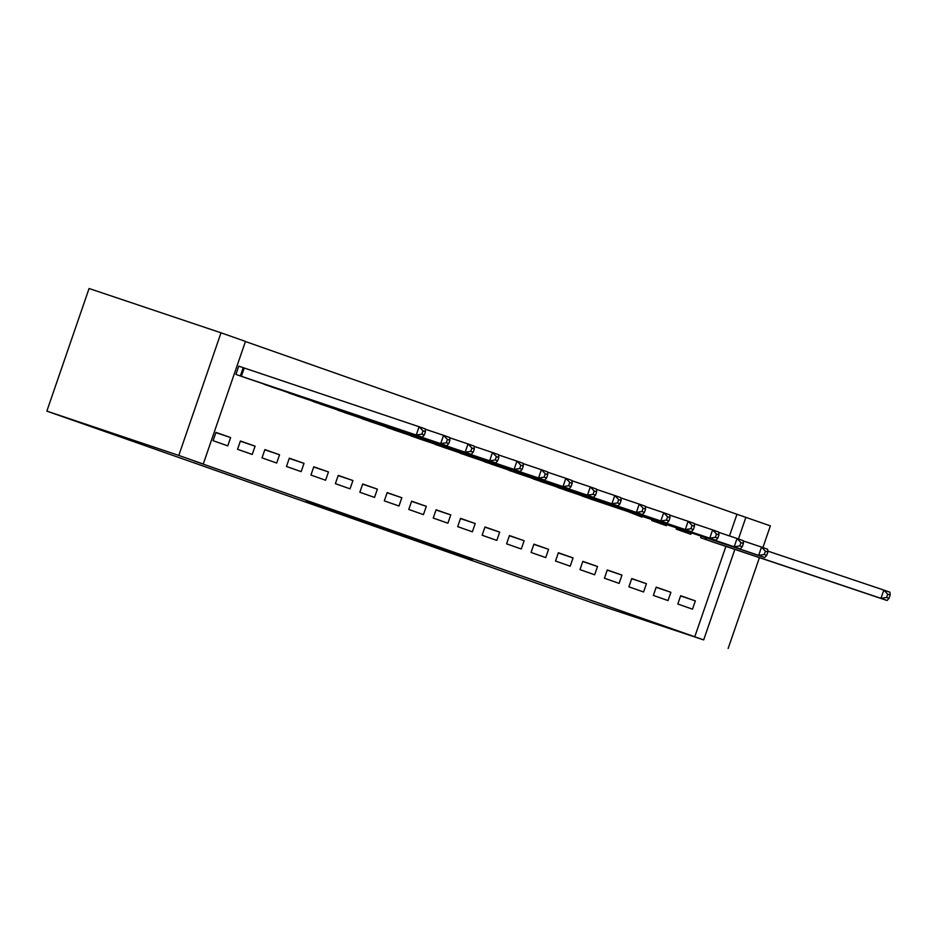 <?xml version="1.0" encoding="UTF-8"?>
<svg xmlns="http://www.w3.org/2000/svg" width="937" height="937" viewBox="0 0 937 937"><rect width="100%" height="100%" fill="white"/><g stroke="black" fill="none" stroke-linecap="round" stroke-linejoin="round"><path stroke-width="1.41" d="M401.739 535.203L472.353 559.366L401.739 535.203M306.387 501.471L364.2 521.359L306.387 501.471M203.259 464.026L178.791 455.429L221.015 332.811L245.471 341.408L203.259 464.026L194.31 461.016L703.687 639.901L734.854 549.387M178.791 455.429L46.85 411.12L596.201 604.189L703.687 639.901M365.371 522.413L438.867 547.606L365.371 522.413M356.575 519.356L401.938 534.617L356.587 519.297M221.015 332.811L89.074 288.502L46.85 411.12M252.229 454.445L255.087 446.164L240.411 440.999L237.553 449.291L252.229 454.445M260.451 382.811L275.08 388.105M301.152 471.639L303.998 463.346L289.334 458.193L286.476 466.474L301.152 471.639M309.362 399.994L323.991 405.299M350.063 488.833L352.921 480.54L338.245 475.387L335.387 483.668L350.063 488.833M358.285 417.188L372.914 422.482M398.986 506.015L401.844 497.734L387.168 492.581L384.311 500.862L398.986 506.015M407.197 434.381L421.826 439.676M447.909 523.209L450.756 514.928L436.08 509.775L433.234 518.056L447.909 523.209M456.12 451.575L470.749 456.869M496.821 540.403L499.679 532.122L485.003 526.957L482.145 535.25L496.821 540.403M505.031 468.769L519.66 474.063M545.744 557.597L548.59 549.316L533.914 544.151L531.068 552.443L545.744 557.597M553.954 485.963L568.583 491.257M594.655 574.791L597.513 566.498L582.837 561.345L579.98 569.626L594.655 574.791M602.878 503.157L617.624 508.1M643.578 591.985L646.425 583.692L631.749 578.539L628.903 586.82L643.578 591.985M652.023 519.66L651.719 520.539L666.394 525.704L666.769 524.603M692.49 609.167L695.348 600.886L680.672 595.733L677.814 604.014L692.49 609.167M701.181 536.163L700.642 537.733L715.341 542.828M694.739 636.891L725.906 546.376M729.501 535.941L736.962 514.272L245.435 341.525M676.608 527.906L676.186 529.136L690.85 534.289L691.354 532.86M668.034 600.582L670.88 592.289L656.216 587.136L653.358 595.417L668.034 600.582M627.45 511.403L641.939 517.107L642.196 516.357M619.111 583.388L621.969 575.095L607.293 569.942L604.435 578.223L619.111 583.388M578.41 494.56L593.039 499.854M570.2 566.194L573.046 557.902L558.37 552.748L555.524 561.029L570.2 566.194M529.499 477.366L544.128 482.66M521.277 549L524.134 540.719L509.459 535.554L506.601 543.847L521.277 549M480.576 460.172L495.204 465.466M472.365 531.806L475.211 523.525L460.535 518.36L457.689 526.653L472.365 531.806M431.664 442.978L446.293 448.273M423.442 514.612L426.3 506.331L411.624 501.178L408.766 509.459L423.442 514.612M382.741 425.785L397.37 431.079M374.531 497.418L377.377 489.137L362.701 483.984L359.855 492.265L374.531 497.418M333.83 408.591L348.447 413.885M325.607 480.236L328.465 471.943L313.79 466.79L310.932 475.071L325.607 480.236M284.907 391.408L299.535 396.702M276.696 463.042L279.542 454.75L264.866 449.596L262.02 457.877L276.696 463.042M242.73 367.515L238.771 366.121L235.925 374.413L250.612 379.508M227.773 445.848L230.631 437.567L215.955 432.402L213.097 440.695L227.773 445.848M736.962 514.272L770.366 525.88L762.894 547.559M738.438 538.962L745.899 517.283M728.143 648.498L759.427 557.632M695.348 600.886L680.602 595.932M670.88 592.289L656.134 587.335M646.425 583.692L631.679 578.738M621.969 575.095L607.223 570.153M597.513 566.498L582.767 561.556M573.046 557.902L558.3 552.959M548.59 549.316L533.844 544.362M524.134 540.719L509.388 535.765M499.679 532.122L484.933 527.168M475.211 523.525L460.465 518.571M450.756 514.928L436.01 509.974M426.3 506.331L411.554 501.377M401.844 497.734L387.098 492.78M377.377 489.137L362.631 484.183M352.921 480.54L338.175 475.586M328.465 471.943L313.719 467.001M303.998 463.346L289.252 458.404M279.542 454.75L264.796 449.807M255.087 446.164L240.34 441.21M230.631 437.567L215.885 432.613M394.336 532.579L432.835 545.521L394.336 532.579M351.82 517.54L374.683 525.411L351.902 517.306M711.359 541.504L887.081 600.5L880.967 598.345L883.814 590.064L767.778 551.097M887.702 594.175L883.814 590.064L889.927 592.207L890.15 595.03L887.702 594.175L886.566 597.478L889.014 598.345L890.15 595.03M886.566 597.478L880.967 598.345L704.601 539.126M889.014 598.345L887.081 600.5M589.057 498.519L764.791 557.515L758.665 555.372L761.523 547.079L743.205 540.93M765.412 551.19L761.523 547.079L767.637 549.234L767.86 552.045L765.412 551.19L764.264 554.505L766.712 555.36L767.86 552.045M764.264 554.505L758.665 555.372L582.299 496.142M766.712 555.36L764.791 557.515M564.601 489.922L740.324 548.918L734.21 546.775L737.068 538.482L718.749 532.333M740.956 542.593L737.068 538.482L743.182 540.637L743.392 543.448L740.956 542.593L739.808 545.908L742.256 546.763L743.392 543.448M739.808 545.908L734.21 546.775L557.843 487.545M742.256 546.763L740.324 548.918M540.145 481.325L715.868 540.321L709.754 538.178L712.612 529.885L694.282 523.736M716.489 533.996L712.612 529.885L718.726 532.04L718.937 534.851L716.489 533.996L715.353 537.311L717.801 538.166L718.937 534.851M715.353 537.311L709.754 538.178L533.387 478.948M717.801 538.166L715.868 540.321M515.69 472.728L691.412 531.724L685.298 529.581L688.145 521.3L669.826 515.139M692.033 525.399L688.145 521.3L694.258 523.443L694.481 526.266L692.033 525.399L690.897 528.714L693.333 529.581L694.481 526.266M690.897 528.714L685.298 529.581L508.932 470.362M693.333 529.581L691.412 531.724M491.222 464.131L666.945 523.127L660.831 520.984L663.689 512.703L645.37 506.542M667.577 516.802L663.689 512.703L669.803 514.846L670.025 517.669L667.577 516.802L666.43 520.117L668.877 520.984L670.025 517.669M666.43 520.117L660.831 520.984L484.464 461.765M668.877 520.984L666.945 523.127M466.767 455.534L642.489 514.542L636.375 512.387L639.233 504.106L620.903 497.945M643.11 508.205L639.233 504.106L645.347 506.249L645.558 509.072L643.11 508.205L641.974 511.52L644.422 512.387L645.558 509.072M641.974 511.52L636.375 512.387L460.008 453.168M644.422 512.387L642.489 514.542M442.311 446.937L618.033 505.945L611.92 503.79L614.766 495.509L596.447 489.36M618.654 499.608L614.766 495.509L620.891 497.652L621.102 500.475L618.654 499.608L617.518 502.923L619.966 503.79L621.102 500.475M617.518 502.923L611.92 503.79L435.553 444.571M619.966 503.79L618.033 505.945M417.855 438.352L593.578 497.348L587.464 495.193L590.31 486.912L571.992 480.763M594.199 491.011L590.31 486.912L596.424 489.055L596.646 491.878L594.199 491.011L593.062 494.326L595.499 495.193L596.646 491.878M593.062 494.326L587.464 495.193L411.097 435.974M595.499 495.193L593.578 497.348M393.388 429.755L569.11 488.751L562.996 486.596L565.854 478.315L547.536 472.166M569.743 482.426L565.854 478.315L571.968 480.458L572.191 483.281L569.743 482.426L568.595 485.741L571.043 486.596L572.191 483.281M568.595 485.741L562.996 486.596L386.63 427.377M571.043 486.596L569.11 488.751M368.932 421.158L544.655 480.154L538.541 477.999L541.399 469.718L523.069 463.569M545.275 473.829L541.399 469.718L547.513 471.873L547.723 474.684L545.275 473.829L544.139 477.144L546.587 477.999L547.723 474.684M544.139 477.144L538.541 477.999L362.174 418.78M546.587 477.999L544.655 480.154M344.476 412.561L520.199 471.557L514.085 469.414L516.931 461.121L498.613 454.972M520.82 465.232L516.931 461.121L523.045 463.276L523.268 466.087L520.82 465.232L519.684 468.547L522.132 469.402L523.268 466.087M519.684 468.547L514.085 469.414L337.718 410.183M522.132 469.402L520.199 471.557M320.009 403.964L495.743 462.96L489.629 460.817L492.475 452.524L474.157 446.375M496.364 456.635L492.475 452.524L498.589 454.679L498.812 457.49L496.364 456.635L495.216 459.95L497.664 460.805L498.812 457.49M495.216 459.95L489.629 460.817L313.263 401.586M497.664 460.805L495.743 462.96M295.553 395.367L471.276 454.363L465.162 452.22L468.02 443.927L449.701 437.778M471.908 448.038L468.02 443.927L474.134 446.082L474.345 448.893L471.908 448.038L470.761 451.353L473.208 452.208L474.345 448.893M470.761 451.353L465.162 452.22L288.795 392.99M473.208 452.208L471.276 454.363M271.098 386.77L446.82 445.766L440.706 443.623L443.564 435.33L425.234 429.181M447.441 439.441L443.564 435.33L449.678 437.485L449.889 440.296L447.441 439.441L446.305 442.756L448.753 443.611L449.889 440.296M446.305 442.756L440.706 443.623L264.339 384.393M448.753 443.611L446.82 445.766M246.642 378.173L422.364 437.169L416.251 435.026L419.097 426.733L238.759 366.168M422.985 430.844L419.097 426.733L425.211 428.888L425.433 431.699L422.985 430.844L421.849 434.159L424.285 435.014L425.433 431.699M421.849 434.159L416.251 435.026L239.884 375.796M424.285 435.014L422.364 437.169M706.65 537.99L706.088 539.63M705.631 537.651L705.069 539.29M244.217 368.018L241.359 376.299M243.21 367.679L240.352 375.96"/></g></svg>
